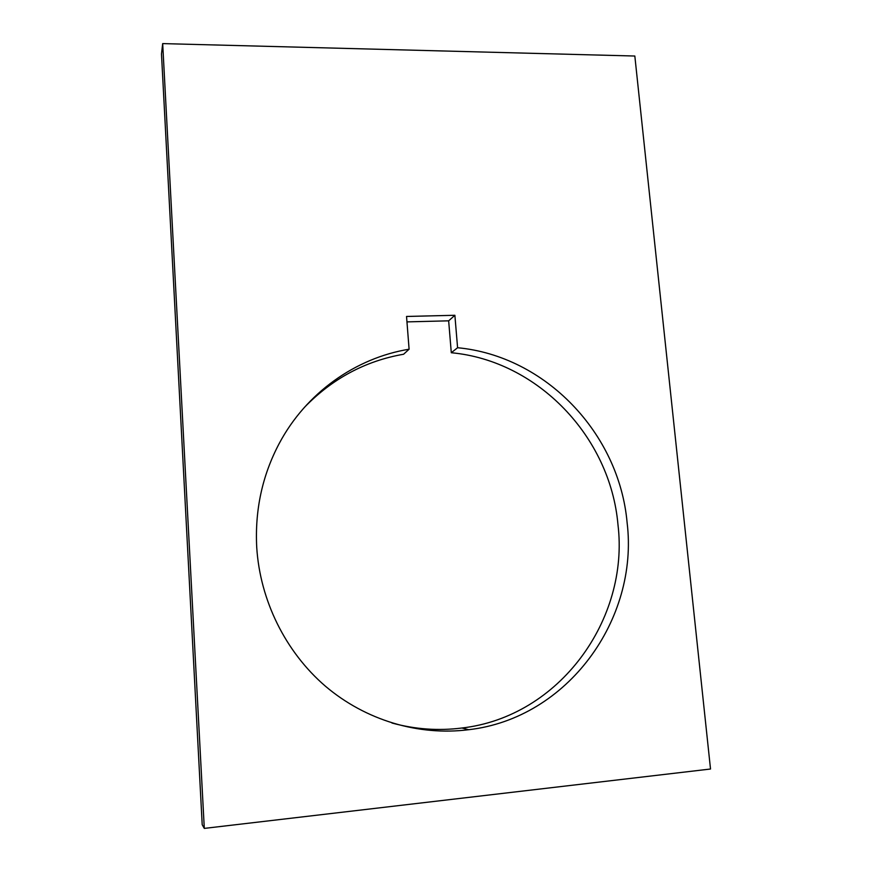 <?xml version="1.0" encoding="UTF-8"?>
<svg xmlns="http://www.w3.org/2000/svg" width="872" height="872" viewBox="0 0 872 872"><rect width="100%" height="100%" fill="white"/><g stroke="black" fill="none" stroke-linecap="round" stroke-linejoin="round"><path stroke-width="1.31" d="M406.962 321.888L448.655 320.831L451.293 352.735C537.523 360.703 610.313 436.621 617.976 524.682C629.453 619.349 559.486 716.849 461.92 728.011C438.507 730.987 415.192 729.33 391.964 723.019M457.582 347.732C545.229 355.929 619.229 433.166 627.121 522.731C638.893 619.022 567.934 718.288 468.7 729.711C418.745 736.055 365.673 720.37 325.463 686.242C285.46 651.885 260.041 600.35 256.728 547.344C254.809 510.131 262.276 475.567 279.138 443.641C306.061 392.88 355.623 357.967 409.099 349.214L406.537 316.46L454.879 315.283L457.582 347.732L451.293 352.735M304.263 407.529C332.199 378.688 365.313 360.921 403.605 354.239L409.099 349.214M202.206 824.716L161.484 54.053L162.683 43.6L634.827 56.026L710.517 769.017L204.299 828.4L202.206 824.716M448.655 320.831L454.879 315.283M204.299 828.4L162.683 43.6M468.7 729.711L461.92 728.011"/></g></svg>
